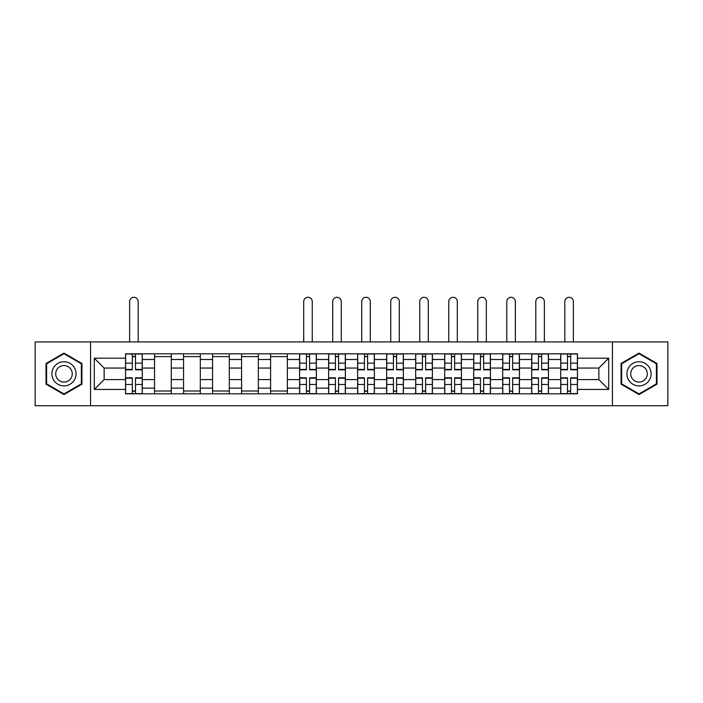 <?xml version="1.0" encoding="UTF-8"?>
<svg xmlns="http://www.w3.org/2000/svg" width="703" height="703" viewBox="0 0 703 703"><rect width="100%" height="100%" fill="white"/><g stroke="black" fill="none" stroke-linecap="round" stroke-linejoin="round"><path stroke-width="1.05" d="M612.427 405.71L667.85 405.71L667.85 341.922L35.15 341.922L35.15 405.71L612.427 405.71L612.427 341.922M154.546 393.812L154.546 359.497L142.27 359.497L142.27 393.812M142.27 359.497L142.27 353.829M154.546 359.497L154.546 353.829M171.286 353.829L171.286 393.812M183.562 393.812L183.562 353.829M200.302 353.829L200.302 393.812M212.57 393.812L212.57 353.829M229.31 353.829L229.31 393.812M241.586 393.812L241.586 353.829M258.326 353.829L258.326 393.812M270.602 393.812L270.602 353.829M287.334 353.829L287.334 393.812M299.61 393.812L299.61 353.829M316.35 353.829L316.35 393.812M328.626 393.812L328.626 353.829M345.366 353.829L345.366 393.812M357.634 393.812L357.634 353.829M374.374 353.829L374.374 393.812M386.65 393.812L386.65 353.829M403.39 353.829L403.39 393.812M415.666 393.812L415.666 353.829M432.398 353.829L432.398 393.812M444.674 393.812L444.674 353.829M461.414 353.829L461.414 393.812M473.69 393.812L473.69 353.829M490.43 353.829L490.43 393.812M502.698 393.812L502.698 353.829M519.438 353.829L519.438 393.812M531.714 393.812L531.714 353.829M548.454 353.829L548.454 393.812M560.73 393.812L560.73 353.829M560.73 379.585L548.454 379.585M531.714 379.585L519.438 379.585M502.698 379.585L490.43 379.585M473.69 379.585L461.414 379.585M444.674 379.585L432.398 379.585M415.666 379.585L403.39 379.585M386.65 379.585L374.374 379.585M357.634 379.585L345.366 379.585M328.626 379.585L316.35 379.585M299.61 379.585L287.334 379.585M270.602 379.585L258.326 379.585M241.586 379.585L229.31 379.585M212.57 379.585L200.302 379.585M183.562 379.585L171.286 379.585M154.546 379.585L142.27 379.585M560.73 368.056L548.454 368.056M531.714 368.056L519.438 368.056M502.698 368.056L490.43 368.056M473.69 368.056L461.414 368.056M444.674 368.056L432.398 368.056M415.666 368.056L403.39 368.056M386.65 368.056L374.374 368.056M357.634 368.056L345.366 368.056M328.626 368.056L316.35 368.056M299.61 368.056L287.334 368.056M270.602 368.056L258.326 368.056M241.586 368.056L229.31 368.056M212.57 368.056L200.302 368.056M183.562 368.056L171.286 368.056M154.546 368.056L142.27 368.056M104.149 379.585L125.538 379.585L125.538 368.056L104.149 368.056L104.149 379.585L94.29 389.436L94.29 358.196L125.538 358.196L125.538 368.056M577.462 368.056L577.462 379.585L598.851 379.585L598.851 368.056L577.462 368.056L577.462 353.829L125.538 353.829L125.538 358.196M577.462 358.196L608.71 358.196L608.71 389.436L577.462 389.436L577.462 379.585M125.538 379.585L125.538 393.812L577.462 393.812L577.462 389.436M125.538 389.436L94.29 389.436M90.573 405.71L90.573 341.922M81.926 363.46L63.973 353.091L46.029 363.46L46.029 384.181L63.973 394.541L81.926 384.181L81.926 363.46M656.971 363.46L639.027 353.091L621.074 363.46L621.074 384.181L639.027 394.541L656.971 384.181L656.971 363.46M135.486 391.017L132.322 391.017M132.322 356.614L135.486 356.614M171.286 391.017L154.546 391.017M154.546 356.614L171.286 356.614M200.302 391.017L183.562 391.017M183.562 356.614L200.302 356.614M229.31 391.017L212.57 391.017M212.57 356.614L229.31 356.614M258.326 391.017L241.586 391.017M241.586 356.614L258.326 356.614M287.334 391.017L270.602 391.017M270.602 356.614L287.334 356.614M309.566 391.017L306.403 391.017M306.403 356.614L309.566 356.614M338.574 391.017L335.41 391.017M335.41 356.614L338.574 356.614M367.59 391.017L364.426 391.017M364.426 356.614L367.59 356.614M396.597 391.017L393.434 391.017M393.434 356.614L396.597 356.614M425.614 391.017L422.45 391.017M422.45 356.614L425.614 356.614M454.621 391.017L451.467 391.017M451.467 356.614L454.621 356.614M483.638 391.017L480.474 391.017M480.474 356.614L483.638 356.614M512.654 391.017L509.49 391.017M509.49 356.614L512.654 356.614M541.662 391.017L538.498 391.017M538.498 356.614L541.662 356.614M570.678 391.017L567.514 391.017M567.514 356.614L570.678 356.614M94.29 358.196L104.149 368.056M598.851 379.585L608.71 389.436M598.851 368.056L608.71 358.196M138.183 341.922L138.183 301.561A4.28 4.28 0 0 0 133.904 297.29A4.28 4.28 0 0 0 129.624 301.561L129.624 341.922M135.486 369.822L135.486 354.013L142.182 354.013L142.182 369.822L135.486 369.822M132.322 356.43L135.486 356.43M132.322 354.013L125.626 354.013L125.626 369.822L132.322 369.822L132.322 354.013L135.486 354.013M132.322 377.819L132.322 393.627L125.626 393.627L125.626 377.819L132.322 377.819M135.486 391.211L132.322 391.211M135.486 393.627L142.182 393.627L142.182 377.819L135.486 377.819L135.486 393.627L132.322 393.627M53.507 379.866A12.092 12.092 0 0 0 70.019 384.286A12.092 12.092 0 0 0 74.448 367.774A12.092 12.092 0 0 0 57.936 363.346A12.092 12.092 0 0 0 53.507 379.866M56.811 377.959A8.278 8.278 0 0 0 68.112 380.982A8.278 8.278 0 0 0 71.144 369.681A8.278 8.278 0 0 0 59.843 366.65A8.278 8.278 0 0 0 56.811 377.959M63.973 353.741L81.363 363.776L81.363 383.856L63.973 393.9L46.591 383.856L46.591 363.776L63.973 353.741M628.552 379.866A12.092 12.092 0 0 0 645.064 384.286A12.092 12.092 0 0 0 649.493 367.774A12.092 12.092 0 0 0 632.981 363.346A12.092 12.092 0 0 0 628.552 379.866M631.856 377.959A8.278 8.278 0 0 0 643.157 380.982A8.278 8.278 0 0 0 646.189 369.681A8.278 8.278 0 0 0 634.888 366.65A8.278 8.278 0 0 0 631.856 377.959M639.027 353.741L656.409 363.776L656.409 383.856L639.027 393.9L621.637 383.856L621.637 363.776L639.027 353.741M312.255 341.922L312.255 301.561A4.28 4.28 0 0 0 307.984 297.29A4.28 4.28 0 0 0 303.705 301.561L303.705 341.922M309.566 369.822L309.566 354.013L316.253 354.013L316.253 369.822L309.566 369.822M306.403 356.43L309.566 356.43M306.403 354.013L299.706 354.013L299.706 369.822L306.403 369.822L306.403 354.013L309.566 354.013M306.403 377.819L306.403 393.627L299.706 393.627L299.706 377.819L306.403 377.819M309.566 391.211L306.403 391.211M309.566 393.627L316.253 393.627L316.253 377.819L309.566 377.819L309.566 393.627L306.403 393.627M341.271 341.922L341.271 301.561A4.28 4.28 0 0 0 336.992 297.29A4.28 4.28 0 0 0 332.712 301.561L332.712 341.922M338.574 369.822L338.574 354.013L345.27 354.013L345.27 369.822L338.574 369.822M335.41 356.43L338.574 356.43M335.41 354.013L328.714 354.013L328.714 369.822L335.41 369.822L335.41 354.013L338.574 354.013M370.288 341.922L370.288 301.561A4.28 4.28 0 0 0 366.008 297.29A4.28 4.28 0 0 0 361.729 301.561L361.729 341.922M367.59 369.822L367.59 354.013L374.286 354.013L374.286 369.822L367.59 369.822M364.426 356.43L367.59 356.43M364.426 354.013L357.73 354.013L357.73 369.822L364.426 369.822L364.426 354.013L367.59 354.013M399.295 341.922L399.295 301.561A4.28 4.28 0 0 0 395.016 297.29A4.28 4.28 0 0 0 390.745 301.561L390.745 341.922M396.597 369.822L396.597 354.013L403.294 354.013L403.294 369.822L396.597 369.822M393.434 356.43L396.597 356.43M393.434 354.013L386.747 354.013L386.747 369.822L393.434 369.822L393.434 354.013L396.597 354.013M428.312 341.922L428.312 301.561A4.28 4.28 0 0 0 424.032 297.29A4.28 4.28 0 0 0 419.753 301.561L419.753 341.922M425.614 369.822L425.614 354.013L432.31 354.013L432.31 369.822L425.614 369.822M422.45 356.43L425.614 356.43M422.45 354.013L415.754 354.013L415.754 369.822L422.45 369.822L422.45 354.013L425.614 354.013M457.319 341.922L457.319 301.561A4.28 4.28 0 0 0 453.048 297.29A4.28 4.28 0 0 0 448.769 301.561L448.769 341.922M454.621 369.822L454.621 354.013L461.317 354.013L461.317 369.822L454.621 369.822M451.467 356.43L454.621 356.43M451.467 354.013L444.771 354.013L444.771 369.822L451.467 369.822L451.467 354.013L454.621 354.013M486.335 341.922L486.335 301.561A4.28 4.28 0 0 0 482.056 297.29A4.28 4.28 0 0 0 477.776 301.561L477.776 341.922M483.638 369.822L483.638 354.013L490.334 354.013L490.334 369.822L483.638 369.822M480.474 356.43L483.638 356.43M480.474 354.013L473.778 354.013L473.778 369.822L480.474 369.822L480.474 354.013L483.638 354.013M515.352 341.922L515.352 301.561A4.28 4.28 0 0 0 511.072 297.29A4.28 4.28 0 0 0 506.793 301.561L506.793 341.922M512.654 369.822L512.654 354.013L519.35 354.013L519.35 369.822L512.654 369.822M509.49 356.43L512.654 356.43M509.49 354.013L502.794 354.013L502.794 369.822L509.49 369.822L509.49 354.013L512.654 354.013M544.359 341.922L544.359 301.561A4.28 4.28 0 0 0 540.08 297.29A4.28 4.28 0 0 0 535.809 301.561L535.809 341.922M541.662 369.822L541.662 354.013L548.358 354.013L548.358 369.822L541.662 369.822M538.498 356.43L541.662 356.43M538.498 354.013L531.811 354.013L531.811 369.822L538.498 369.822L538.498 354.013L541.662 354.013M335.41 377.819L335.41 393.627L328.714 393.627L328.714 377.819L335.41 377.819M338.574 391.211L335.41 391.211M338.574 393.627L345.27 393.627L345.27 377.819L338.574 377.819L338.574 393.627L335.41 393.627M364.426 377.819L364.426 393.627L357.73 393.627L357.73 377.819L364.426 377.819M367.59 391.211L364.426 391.211M367.59 393.627L374.286 393.627L374.286 377.819L367.59 377.819L367.59 393.627L364.426 393.627M393.434 377.819L393.434 393.627L386.747 393.627L386.747 377.819L393.434 377.819M396.597 391.211L393.434 391.211M396.597 393.627L403.294 393.627L403.294 377.819L396.597 377.819L396.597 393.627L393.434 393.627M422.45 377.819L422.45 393.627L415.754 393.627L415.754 377.819L422.45 377.819M425.614 391.211L422.45 391.211M425.614 393.627L432.31 393.627L432.31 377.819L425.614 377.819L425.614 393.627L422.45 393.627M451.467 377.819L451.467 393.627L444.771 393.627L444.771 377.819L451.467 377.819M454.621 391.211L451.467 391.211M454.621 393.627L461.317 393.627L461.317 377.819L454.621 377.819L454.621 393.627L451.467 393.627M480.474 377.819L480.474 393.627L473.778 393.627L473.778 377.819L480.474 377.819M483.638 391.211L480.474 391.211M483.638 393.627L490.334 393.627L490.334 377.819L483.638 377.819L483.638 393.627L480.474 393.627M509.49 377.819L509.49 393.627L502.794 393.627L502.794 377.819L509.49 377.819M512.654 391.211L509.49 391.211M512.654 393.627L519.35 393.627L519.35 377.819L512.654 377.819L512.654 393.627L509.49 393.627M538.498 377.819L538.498 393.627L531.811 393.627L531.811 377.819L538.498 377.819M541.662 391.211L538.498 391.211M541.662 393.627L548.358 393.627L548.358 377.819L541.662 377.819L541.662 393.627L538.498 393.627M573.376 341.922L573.376 301.561A4.28 4.28 0 0 0 569.096 297.29A4.28 4.28 0 0 0 564.817 301.561L564.817 341.922M570.678 369.822L570.678 354.013L577.374 354.013L577.374 369.822L570.678 369.822M567.514 356.43L570.678 356.43M567.514 354.013L560.818 354.013L560.818 369.822L567.514 369.822L567.514 354.013L570.678 354.013M567.514 377.819L567.514 393.627L560.818 393.627L560.818 377.819L567.514 377.819M570.678 391.211L567.514 391.211M570.678 393.627L577.374 393.627L577.374 377.819L570.678 377.819L570.678 393.627L567.514 393.627M531.714 359.497L519.438 359.497M502.698 359.497L490.43 359.497M473.69 359.497L461.414 359.497M444.674 359.497L432.398 359.497M415.666 359.497L403.39 359.497M386.65 359.497L374.374 359.497M357.634 359.497L345.366 359.497M328.626 359.497L316.35 359.497M299.61 359.497L287.334 359.497M270.602 359.497L258.326 359.497M241.586 359.497L229.31 359.497M212.57 359.497L200.302 359.497M183.562 359.497L171.286 359.497M560.73 359.497L548.454 359.497M531.714 388.135L519.438 388.135M502.698 388.135L490.43 388.135M473.69 388.135L461.414 388.135M444.674 388.135L432.398 388.135M415.666 388.135L403.39 388.135M386.65 388.135L374.374 388.135M357.634 388.135L345.366 388.135M328.626 388.135L316.35 388.135M299.61 388.135L287.334 388.135M270.602 388.135L258.326 388.135M241.586 388.135L229.31 388.135M212.57 388.135L200.302 388.135M183.562 388.135L171.286 388.135M154.546 388.135L142.27 388.135M560.73 388.135L548.454 388.135M135.486 369.426L142.182 369.426M135.486 363.143L142.182 363.143M125.626 369.426L132.322 369.426M125.626 363.143L132.322 363.143M132.322 378.205L125.626 378.205M132.322 384.488L125.626 384.488M142.182 378.205L135.486 378.205M142.182 384.488L135.486 384.488M309.566 369.426L316.253 369.426M309.566 363.143L316.253 363.143M299.706 369.426L306.403 369.426M299.706 363.143L306.403 363.143M306.403 378.205L299.706 378.205M306.403 384.488L299.706 384.488M316.253 378.205L309.566 378.205M316.253 384.488L309.566 384.488M338.574 369.426L345.27 369.426M338.574 363.143L345.27 363.143M328.714 369.426L335.41 369.426M328.714 363.143L335.41 363.143M367.59 369.426L374.286 369.426M367.59 363.143L374.286 363.143M357.73 369.426L364.426 369.426M357.73 363.143L364.426 363.143M396.597 369.426L403.294 369.426M396.597 363.143L403.294 363.143M386.747 369.426L393.434 369.426M386.747 363.143L393.434 363.143M425.614 369.426L432.31 369.426M425.614 363.143L432.31 363.143M415.754 369.426L422.45 369.426M415.754 363.143L422.45 363.143M454.621 369.426L461.317 369.426M454.621 363.143L461.317 363.143M444.771 369.426L451.467 369.426M444.771 363.143L451.467 363.143M483.638 369.426L490.334 369.426M483.638 363.143L490.334 363.143M473.778 369.426L480.474 369.426M473.778 363.143L480.474 363.143M512.654 369.426L519.35 369.426M512.654 363.143L519.35 363.143M502.794 369.426L509.49 369.426M502.794 363.143L509.49 363.143M541.662 369.426L548.358 369.426M541.662 363.143L548.358 363.143M531.811 369.426L538.498 369.426M531.811 363.143L538.498 363.143M335.41 378.205L328.714 378.205M335.41 384.488L328.714 384.488M345.27 378.205L338.574 378.205M345.27 384.488L338.574 384.488M364.426 378.205L357.73 378.205M364.426 384.488L357.73 384.488M374.286 378.205L367.59 378.205M374.286 384.488L367.59 384.488M393.434 378.205L386.747 378.205M393.434 384.488L386.747 384.488M403.294 378.205L396.597 378.205M403.294 384.488L396.597 384.488M422.45 378.205L415.754 378.205M422.45 384.488L415.754 384.488M432.31 378.205L425.614 378.205M432.31 384.488L425.614 384.488M451.467 378.205L444.771 378.205M451.467 384.488L444.771 384.488M461.317 378.205L454.621 378.205M461.317 384.488L454.621 384.488M480.474 378.205L473.778 378.205M480.474 384.488L473.778 384.488M490.334 378.205L483.638 378.205M490.334 384.488L483.638 384.488M509.49 378.205L502.794 378.205M509.49 384.488L502.794 384.488M519.35 378.205L512.654 378.205M519.35 384.488L512.654 384.488M538.498 378.205L531.811 378.205M538.498 384.488L531.811 384.488M548.358 378.205L541.662 378.205M548.358 384.488L541.662 384.488M570.678 369.426L577.374 369.426M570.678 363.143L577.374 363.143M560.818 369.426L567.514 369.426M560.818 363.143L567.514 363.143M567.514 378.205L560.818 378.205M567.514 384.488L560.818 384.488M577.374 378.205L570.678 378.205M577.374 384.488L570.678 384.488"/></g></svg>
